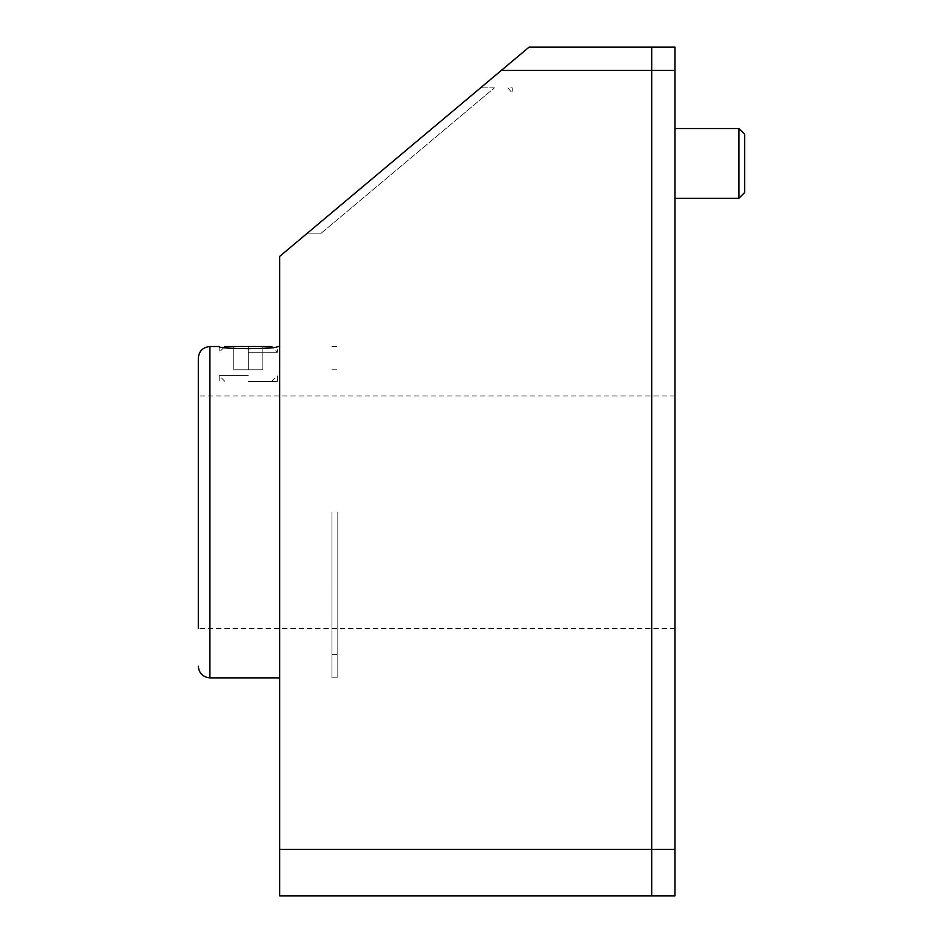 <?xml version="1.0" encoding="UTF-8"?>
<svg xmlns="http://www.w3.org/2000/svg" width="943" height="943" viewBox="0 0 943 943"><rect width="100%" height="100%" fill="white"/><g stroke="black" fill="none" stroke-linecap="round" stroke-linejoin="round"><path stroke-width="0.71" stroke-dasharray="4.71 3.54" d="M651.707 47.15L529.07 47.15L501.358 70.407L651.707 70.407L651.707 47.15L674.952 47.15L674.952 70.407L651.707 70.407L651.707 47.15L651.707 895.85L651.707 849.348L674.952 849.348L674.952 70.407M674.952 849.348L674.952 895.85L651.707 895.85L651.707 849.348L279.67 849.348L279.67 256.413L501.358 70.407M321.233 233.169L494.427 87.84L321.233 233.169L307.383 233.169L321.233 233.169M494.427 87.84L480.576 87.84L494.427 87.84M480.576 87.84L307.383 233.169L480.576 87.84M651.707 895.85L279.67 895.85L279.67 849.348M279.67 512.19L279.67 677.864L279.67 512.19M233.746 346.517L233.746 369.774L248.28 369.774L233.746 369.774L233.746 346.517L262.814 346.517L262.814 369.774L248.28 369.774L248.28 346.517L248.28 369.774L262.814 369.774L262.814 346.517L233.746 346.517M224.917 346.517L271.643 346.517M248.28 352.222L277.348 352.222L248.28 352.222M198.289 512.19L198.289 628.451L198.289 512.19M224.128 347.307L219.212 352.222L219.212 346.517L220.426 346.729C225.153 347.849 234.43 348.639 248.28 349.087C265.938 348.226 275.627 347.366 277.348 346.517L277.348 352.222L272.433 347.307M674.952 512.19L674.952 395.93L674.952 512.19M674.952 163.41L674.952 198.289L674.952 163.41M744.711 134.342L744.711 192.478M738.899 128.531L738.899 198.289M507.876 87.84L512.19 92.98L507.876 87.84L512.19 87.84L512.19 92.98L512.19 87.84L507.876 87.84M248.28 375.691L219.212 375.691L248.28 375.691M248.28 381.396L277.348 381.396L248.28 381.396M337.806 512.19L337.806 677.864L337.806 512.19M331.983 512.19L331.983 677.864L331.983 512.19M209.912 677.864L209.912 346.517M674.952 395.93L198.289 395.93M674.952 628.451L198.289 628.451M224.917 381.396L219.212 375.691L219.212 381.396M271.643 381.396L277.348 375.691L277.348 381.396M331.983 677.864L337.806 677.864M331.983 346.517L337.806 346.517M331.983 654.607L337.806 654.607M331.983 369.774L337.806 369.774"/><path stroke-width="1.41" d="M279.67 849.348L279.67 256.413L529.07 47.15L651.707 47.15L651.707 849.348L279.67 849.348L279.67 895.85L674.952 895.85L674.952 849.348L651.707 849.348L651.707 895.85M651.707 47.15L674.952 47.15L674.952 70.407L501.358 70.407M272.433 347.307L271.643 346.517L224.917 346.517L224.128 347.307M198.289 628.451L198.289 358.151L198.289 628.451M279.67 346.517L277.348 346.517C279.152 349.311 217.42 349.311 219.212 346.517L209.912 346.517L209.912 677.864C202.863 677.157 198.997 673.278 198.289 666.241M674.952 70.407L674.952 849.348M744.711 163.41L744.711 134.342L738.899 128.531L738.899 198.289L744.711 192.478L744.711 163.41M209.912 346.517C202.863 347.224 198.997 351.102 198.289 358.151M209.912 677.864L279.67 677.864M674.952 198.289L738.899 198.289M674.952 128.531L738.899 128.531"/></g></svg>

